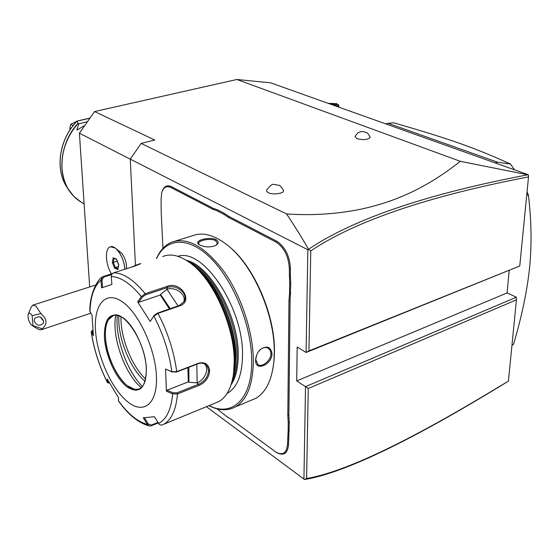 <?xml version="1.0" encoding="UTF-8"?>
<svg xmlns="http://www.w3.org/2000/svg" width="559" height="559" viewBox="0 0 559 559"><rect width="100%" height="100%" fill="white"/><g stroke="black" fill="none" stroke-linecap="round" stroke-linejoin="round"><path stroke-width="0.84" d="M89.678 286.942L79.399 133.196L94.583 111.555L236.855 79.49L270.668 82.83L528.402 174.785L528.521 176.889C428.173 196.216 355.58 220.882 310.762 250.9L308.938 350.912L519.758 265.979L306.094 352.47L297.171 346.985L296.71 380.924L507.09 292.937L516.376 297.22L516.425 299.841L308.254 388.505L306.611 478.49C344.533 472.138 408.657 441.561 498.991 386.758L508.431 381.126L516.425 299.841M508.431 381.126L497.922 387.562C407.231 442.651 342.772 473.298 304.536 479.51L206.411 406.693M509.2 270.591L507.09 292.937M135.439 265.441L130.254 159.119L307.855 249.761L308.533 249.272C302.747 239.07 295.438 227.296 286.613 213.957C314.032 215.774 340.277 213.852 365.355 208.2C391.069 202.085 423.086 190.919 460.281 161.299L528.486 174.925M460.281 161.299L236.855 79.49M286.613 213.957L141.141 143.425L154.773 140.03L94.583 111.555M370.086 136.934L370.163 137.158C368.353 139.729 363.937 140.239 356.915 138.695L355.042 136.487C358.766 131.127 358.675 132.958 359.884 132.008C360.862 131.4 362.679 131.421 365.341 132.078C366.718 133.356 366.669 130.939 370.163 137.158M283.364 190.165L283.462 190.444C284.636 193.456 273.044 195.182 268.264 192.687L266.636 191.43L266.58 190.046C273.393 182.073 272.044 184.54 278.738 185.246C279.633 185.029 281.205 186.762 283.462 190.444M130.254 159.154L79.399 133.196M126.572 268.697C126.683 262.996 125.069 257.839 121.736 253.234L115.168 247.986L118.068 250.823C121.932 255.966 124.203 262.101 124.902 269.228M130.254 159.119L141.141 143.425M308.254 388.505L305.514 386.632L303.928 479.105M516.376 297.22L305.514 386.632L296.71 380.924M307.855 249.761L306.094 352.47L308.938 350.912M162.159 191.367C164.011 186.28 167.106 184.708 171.431 186.65L213.293 208.332L217.737 209.946L217.185 210.841L212.706 209.199L170.865 187.475C166.4 185.511 163.333 187.328 161.67 192.918L161.083 199.297L161.188 212.106L162.942 248.315M289.22 275.664L290.352 275.72L290.785 283.259L289.66 283.266L289.296 268.404C288.556 256.253 284.126 247.469 276.006 242.068L276.628 241.132L228.869 216.396L224.299 213.335L217.737 209.946M276.628 241.132C285.069 246.736 289.667 255.847 290.428 268.46L290.352 275.72M288.877 415.463L289.289 422.297L288.22 422.283L287.808 415.386L288.877 415.463L290.086 300.623L290.785 283.259M228.938 417.741L226.633 416.511L230.895 419.061L276.167 452.308C283.008 455.69 286.788 452.93 287.515 444.042L288.577 444.119L289.289 422.297M288.577 444.119C287.815 453.349 283.881 456.207 276.782 452.692L276.272 452.371M304.508 479.496L306.611 478.49M308.498 249.384L310.762 250.9M527.57 174.841C426.769 194.022 353.756 218.828 308.533 249.272M519.758 265.979L528.521 176.889M216.948 408.804L226.633 416.511M224.299 213.335L223.656 214.195L217.185 210.841M276.006 242.068L228.268 217.276L223.656 214.195M290.673 293.754L289.548 293.622L289.66 283.266M287.808 415.386L288.968 300.56L289.548 293.622M289.192 431.695L288.13 431.555L288.22 422.283M287.515 444.042L288.13 431.555M272.869 369.045L274.127 359.737L274.448 352.009C275.154 315.248 254.156 266.769 229.504 246.826L228.156 245.715M208.912 405.666C218.737 410.683 227.583 411.082 235.458 406.861L255.729 398.378C266.007 392.383 272.079 379.813 273.945 360.653L274.273 352.827C274.986 315.562 253.688 266.377 228.708 246.184C215.033 235.073 202.84 231.636 192.128 235.856L171.487 242.25C165.017 245.024 160.014 250.453 156.471 258.524M255.645 360.192L255.777 358.403C256.371 354.72 258.02 351.66 260.725 349.207C267.02 345.406 270.787 346.908 272.023 353.714C271.974 364.971 254.974 371.84 255.645 360.192L256.644 355.105M235.458 406.861C247.008 399.923 252.968 384.669 253.346 361.107C253.276 332.319 241.397 296.116 224.04 271.597C205.006 246.547 187.489 236.764 171.487 242.25M216.151 239.727C218.807 241.481 218.765 243.347 216.026 245.31C210.519 247.546 205.069 247.42 199.689 244.933L198.864 244.388C193.093 240.733 209.492 236.157 216.151 239.727L215.557 240.601L217.353 243.242L216.2 245.198M209.059 405.61C231.957 417.384 252.186 399.217 251.711 360.995C251.704 326.33 233.935 281.631 211.512 258.95C189.089 236.073 166.296 237.512 156.618 258.475M189.228 262.22L194.106 265.567C215.697 281.394 235.437 325.198 235.297 358.249L234.696 369.59L232.041 381.434M232.614 378.981L233.99 371.428L234.605 359.751C234.745 325.799 214.439 280.737 192.296 264.533L190.815 263.408C180.215 255.491 170.83 253.206 162.676 256.56M131.085 267.272L138.255 264.281L140.903 263.596L135.089 266L113.309 272.911L111.681 274.49L111.276 276.551C120.59 276.81 130.596 283.497 141.287 296.612L142.293 297.15L145.452 294.866L167.372 287.536C176.246 283.846 189.096 293.734 183.848 301.832L179.271 305.528L157.296 313.159L154.109 315.458L150.21 321.474L137.654 301.902L141.287 296.612L145.186 293.706L167.113 286.383C180.257 280.716 193.959 300.938 179.942 305.766L157.952 313.403L153.928 316.205C163.179 333.982 169.146 352.477 171.809 371.7L176.302 372.098L198.075 363.727C200.8 362.735 203.245 362.966 205.426 364.405L207.696 367.067L208.549 370.673C207.906 376.969 204.594 381.504 198.606 384.271L177.014 392.83L177.489 393.955L172.612 393.878L166.4 391.188L165.541 369.073L171.809 371.7L176.721 371.623L198.508 363.245C204.964 361.638 208.675 364.14 209.653 370.75C208.968 377.549 205.439 382.426 199.074 385.382L177.489 393.955C176.127 409.53 171.613 419.599 163.948 424.162L218.793 401.6C226.668 397.065 231.601 387.569 233.592 373.119L234.221 361.135C234.361 326.295 213.496 280.003 190.815 263.408M111.276 276.551L111.891 284.44L101.563 287.864L100.976 280.115L102.514 276.775L112.359 273.554M101.969 277.208C97.056 280.003 89.545 294.782 89.831 311.223L92.011 315.094L93.388 335.763L91.215 331.997L92.102 330.669M89.964 311.803C90.432 296.633 94.101 286.068 100.976 280.115L101.99 279.982L103.806 277.033L111.653 274.546M158.204 422.96L151.203 425.825L149.267 425.937L147.31 424.372L148.219 423.911L144.439 417.72M107.936 382.873L107.349 382.3L107.244 378.995L118.48 397.666L118.522 400.887C128.081 414.03 137.675 421.856 147.31 424.372L143.293 417.804L154.41 416.728L158.882 423.946L160.167 424.875L161.663 425.106L189.641 413.59M157.876 422.415L151.37 425.078L148.219 423.911M118.522 400.887L118.648 401.25C128.402 414.841 138.611 423.072 149.267 425.937M93.136 333.45L92.004 331.578L91.348 332.381C94.017 349.557 99.355 366.201 107.349 382.3L108.348 382.573L108.299 380.924M109.494 383.062L108.348 382.573M92.004 331.578L92.815 330.124M156.436 376.347C155.444 348.767 138.632 312.684 122.058 301.629C105.462 290.156 93.667 304.683 95.526 330.635C97.168 356.446 111.576 388.812 127.529 401.669C143.481 414.918 157.666 404.108 156.436 376.347M102.57 287.536L101.99 279.982M137.654 301.902L138.751 302.3L142.293 297.15M170.257 308.659L160.552 294.439L160.307 295.026L169.426 308.945M138.751 302.3L160.307 295.026M160.552 294.439L166.931 289.255C175.107 286.306 186.594 294.118 183.778 301.951M178.097 305.941L166.931 289.255M154.109 315.458L150.21 321.474M165.541 369.073L172.368 372.091M187.894 367.64L188.32 381.853L188.893 382.272L188.851 367.27M196.817 364.209L197.152 382.859L188.893 382.272M204.44 363.825C209.877 368.528 204.734 380.022 197.152 382.859M177.014 392.83L173.115 392.823L167.057 390.203L188.32 381.853M158.49 423.422C166.491 419.481 171.201 409.635 172.612 393.878L173.115 392.823M113.505 315.465L108.46 319.699C106.042 323.843 105.057 329.719 105.49 337.329C106.399 354.853 116.538 377.472 127.389 385.759L134.775 389.378L139.1 389.001M141.301 387.653C124.664 373.978 111.43 336.19 115.783 315.178M117.327 315.36C114.909 337.14 126.781 370.994 142.391 386.507M144.998 381.308C131.61 370.135 119.836 343.184 118.829 321.963L118.767 315.751M145.578 379.03C132.797 367.179 121.988 341.521 121.023 321.208L120.919 316.694M166.4 391.188L167.057 390.203M258.454 351.709L260.459 349.522C263.261 347.321 265.888 346.915 268.341 348.306L270.27 350.507L270.94 353.644C271.136 360.548 261.933 367.731 257.93 364.636L255.784 359.64M199.29 244.695L198.592 243.235C198.571 240.384 210.862 237.882 215.557 240.601M110.465 246.792L115.168 247.986M124.874 269.235C124.294 257.545 115.447 244.241 110.172 246.896C104.617 248.622 105.42 264.407 111.437 273.847M28.181 314.27L31.143 307.275L32.764 305.165L35.846 305.955L40.849 313.529L32.122 315.639C30.347 312.9 29.033 312.446 28.181 314.27C27.712 318.749 28.97 322.473 31.947 325.443L33.023 325.638L32.122 315.639M90.824 313.187L41.093 329.824L42.177 328.825L33.023 325.638M41.093 329.824L38.487 329.405M42.177 328.825C47.641 324.115 47.201 319.014 40.849 313.529M43.637 321.327L43.281 323.284C39.493 326.54 36.454 325.687 34.155 320.747L34.532 318.728C38.34 315.528 41.38 316.394 43.637 321.327M41.045 317.484L41.988 319.378L43.483 320.496M41.135 317.687L40.311 317.114M41.499 317.778L42.631 320.041M118.829 264.931L116.447 259.048L113.184 257.832L112.303 262.444L114.658 268.278L117.921 269.543L118.739 264.714M116.447 259.048L116.614 259.453M117.921 269.543L118.697 264.812L116.468 259.313M114.658 268.278L115.371 267.509L117.97 268.509M112.303 262.444L113.316 262.416L115.371 267.509L118.347 266.573M113.184 257.832L116.51 259.418M117.152 260.997L118.648 265.057M117.104 261.242L113.316 262.416L114.071 258.503M337.713 106.748L338.873 105.7L338.495 104.903M328.168 103.345L336.658 103.667L338.593 104.994M336.329 106.259L338.013 105.406L337.957 104.393M335.365 105.917L336.811 104.617L333.59 103.471L333.311 104.365L331.298 104.463M336.811 104.617L335.141 105.833M333.29 105.176L333.311 104.365L335.791 105.246M511.988 344.966L513.553 344.246L511.932 345.525M526.704 195.336L528.353 194.749C531.476 220.435 531.875 244.87 529.548 268.054C527.039 291.414 521.708 316.813 513.553 344.246M495.218 162.942L497.531 162.194L510.472 164.046L514.504 169.824M527.039 191.94L528.353 194.749M385.794 123.902L388.058 123.28L497.531 162.194M510.472 164.046C473.124 147.024 448.234 138.583 393.697 122.805L388.058 123.28M84.15 126.425L83.466 126.089L77.219 130.03L76.925 129.597L78.826 123.77L78.099 123.413C66.563 136.829 61.21 151.936 62.042 168.741C63.537 183.911 69.826 195.007 80.922 202.016L84.13 203.937M77.079 121.205L78.099 123.413M87.393 121.799L78.826 123.77M70.001 129.884L69.868 127.927L70.755 124.322L73.173 125.537M70.755 124.322L77.037 121.17M69.868 127.927L70.965 128.486M84.563 125.831L83.466 126.089M170.865 187.475L171.431 186.65M212.706 209.199L213.293 208.332M228.268 217.276L228.869 216.396M289.296 268.404L290.428 268.46M288.968 300.56L290.086 300.623M287.585 437.69L288.64 437.767M177.937 256.322C202.686 247.462 243.403 307.136 242.515 354.944C242.271 375.075 237.121 387.897 227.073 393.424M186.399 260.326C210.093 265.204 238.686 315.954 238.204 354.665C238.225 367.668 235.849 377.695 231.063 384.76M188.823 261.933C211.903 270.304 237.442 318.56 237.072 355.105C237.128 366.096 235.402 375.04 231.908 381.923M194.106 265.567L196.356 267.279C217.116 282.505 236.017 324.444 235.877 356.139L235.297 367.025L233.879 374.628M157.296 313.159L157.952 313.403C167.735 332.032 173.989 351.436 176.721 371.616L176.302 372.098M113.61 272.799C123.392 272.932 133.922 279.898 145.186 293.706L145.452 294.866M103.212 276.453L103.806 277.033M167.113 286.383L167.372 287.536L166.505 289.597M179.942 305.766L179.271 305.528M198.508 363.245L198.075 363.727M209.653 370.75L208.549 370.673M199.074 385.382L198.606 384.271L196.6 382.824M151.203 425.825L151.37 425.078M146.381 368.807C145.619 349.976 134.307 325.506 122.931 317.666C110.444 311.09 104.26 317.638 104.386 337.287C105.462 355.279 115.636 377.975 126.711 386.681C139.275 394.682 145.829 388.722 146.381 368.807M113.903 315.36L112.422 315.877C107.195 318.805 104.861 325.967 105.413 337.35C106.364 363.259 127.941 396.142 139.939 388.617C144.376 386.066 146.486 379.4 146.262 368.619M272.023 353.714L270.94 353.644M333.59 103.471L329.118 103.688M74.522 197.089L69.295 190.871C56.718 173.129 60.449 142.105 77.994 123.308M77.275 121.01C59.128 138.814 54.705 170.034 67.283 187.705L73.746 196.335L80.922 202.016M77.359 121.072L89.922 118.201M76.925 129.597L78.491 129.234M498.991 386.758L497.922 387.562M276.782 452.692L276.167 452.308M228.708 246.184L229.504 246.826M233.844 374.803L234.696 369.59M107.803 382.845L108.76 383.055M107.391 382.531C99.32 366.285 93.933 349.48 91.236 332.116M112.499 315.856L112.422 315.877C122.84 308.519 145.829 341.828 146.255 368.584M110.137 317.533L108.46 319.699M233.592 373.119L233.99 371.428M255.777 358.403L255.903 357.991M273.945 360.653L274.127 359.737M33.128 305.046L95.708 285.013M31.947 325.443L38.648 329.503M338.838 107.153L338.873 105.7M77.233 121.01L89.992 118.096M66.088 185.805C54.866 167.784 59.771 138.22 77.135 121.065"/></g></svg>
